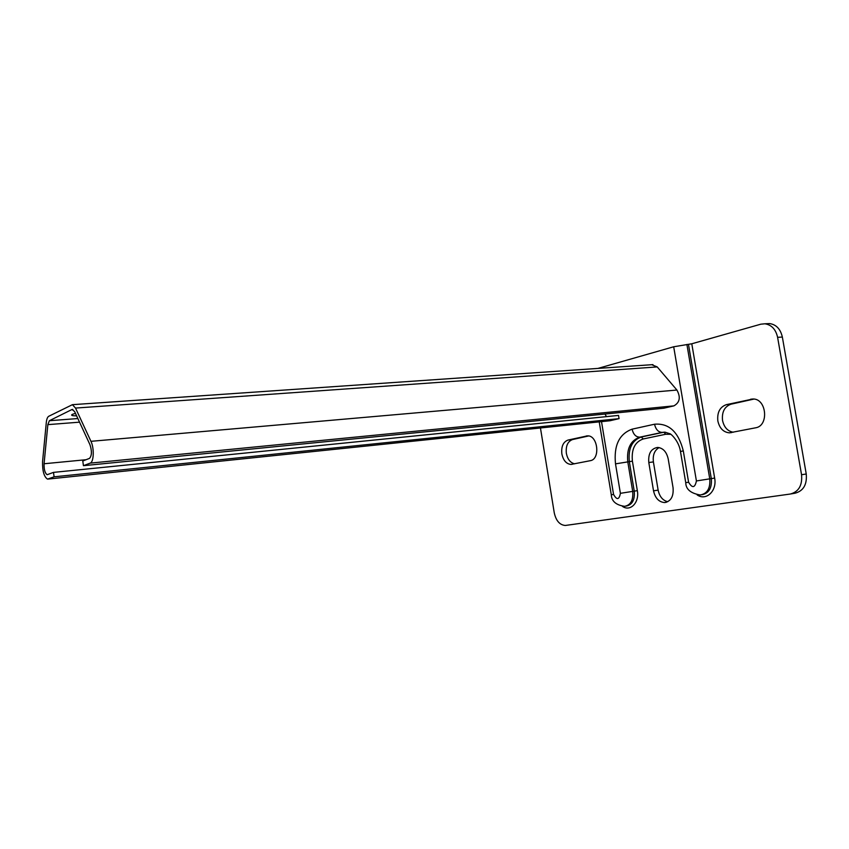 <?xml version="1.0" encoding="UTF-8"?>
<svg xmlns="http://www.w3.org/2000/svg" width="849" height="849" viewBox="0 0 849 849"><rect width="100%" height="100%" fill="white"/><g stroke="black" fill="none" stroke-linecap="round" stroke-linejoin="round"><path stroke-width="1.27" d="M717.84 420.955C719.528 428.267 723.369 432.226 729.365 432.841L755.568 427.811C769.152 425.943 766.711 398.595 752.978 398.998L726.351 404.655C719.878 406.989 717.044 412.423 717.84 420.955M753.923 399.072L731.053 404.177C724.568 406.501 721.724 411.924 722.531 420.435C724.07 427.334 727.667 431.26 733.324 432.237M561.858 453.907C563.28 460.445 566.325 463.957 570.974 464.435L590.225 460.699C600.572 459.351 597.929 435.208 587.508 435.855L568.034 440.058C563.195 441.904 561.136 446.521 561.858 453.907M588.612 435.962L572.555 439.549C567.716 441.384 565.646 445.99 566.357 453.366C567.61 459.351 570.369 462.832 574.635 463.809M673.055 487.697L668.205 458.906C666.561 451.795 663.027 447.975 657.604 447.434C651.034 448.58 648.095 453.61 648.795 462.525L653.528 490.828C655.237 498.204 658.941 502.109 664.65 502.555C670.954 501.334 673.756 496.378 673.055 487.697M766.753 323.702L769.65 323.575C776.294 324.594 780.528 329.094 782.354 337.053L777.599 337.318L801.552 474.74C802.475 485.363 798.718 491.804 790.292 494.033L565.328 525.467C559.724 525.011 556.031 520.798 554.259 512.828L540.452 427.981M777.599 337.318C775.784 329.327 771.55 324.817 764.896 323.787L760.81 324.191L691.786 343.781L714.646 478.083C717.235 490.955 706.092 501.324 697.093 494.861M782.354 337.053L806.242 473.997C807.166 484.588 803.409 490.998 794.972 493.227L791.013 493.906M601.516 421.645L613.562 494.436C616.852 500.252 619.133 499.881 620.396 493.322L615.504 463.851C613.689 445.492 619.218 433.935 632.081 429.169L654.526 424.224C668.885 422.982 678.468 431.865 683.296 450.883L688.592 482.221C692.306 488.419 694.917 487.995 696.413 480.948L673.692 346.774L597.919 368.424M673.692 346.774L691.786 343.781M659.089 447.582C654.515 450.288 652.616 455.064 653.401 461.909L658.134 490.117C659.546 496.623 662.751 500.486 667.77 501.717M673.915 405.864L663.833 408.21L83.435 465.687L90.174 463.13L673.915 405.864C679.826 402.49 680.824 397.215 676.918 390.041L657.222 366.927L651.745 364.709M609.922 420.764L48.213 479.059L609.922 420.764L619.059 418.642L54.103 476.82L47.544 479.133C44.031 476.82 42.365 470.983 42.567 461.612L46.292 422.558C46.663 419.119 47.48 417.018 48.764 416.265L72.42 404.676L75.529 408.072L90.949 441.321C94.366 448.187 93.846 462.227 90.174 463.13M619.059 418.642L618.518 415.416L53.476 472.384L47.183 474.708C44.986 473.264 43.946 469.614 44.074 463.756L47.841 424.638L49.38 420.711L72.016 409.483L74.616 411.521L89.983 444.759C92.032 451.137 91.872 455.68 89.506 458.375L82.778 460.996L83.435 465.687M54.103 476.82L53.476 472.384M606.473 416.626L604.966 414.036M75.455 413.325L72.282 414.386C70.669 415.352 72.101 415.84 76.612 415.83M670.699 434.306L665.754 434.253L643.213 438.965C634.872 441.936 631.274 449.333 632.409 461.166L637.334 490.658C639.637 502.502 630.276 512.085 622.391 506.333M801.552 474.74L806.242 473.997M683.296 450.883L680.474 451.498C678.935 440.705 670.243 433.139 669.734 433.712L664.947 432.13L662.273 432.396L639.764 437.161C630.51 440.482 626.52 448.718 627.793 461.867L632.707 491.38L634.245 491.147L629.332 461.665C628.058 448.527 632.049 440.302 641.313 436.98L663.833 432.215L665.754 434.253M620.396 493.322L632.707 491.38C633.428 500.135 630.722 505.113 624.609 506.333C616.077 505.113 611.63 501.271 611.291 494.818L613.562 494.436M626.138 506.089C632.261 504.868 634.967 499.891 634.245 491.147L637.334 490.658M615.504 463.851L632.409 461.166M632.081 429.169C633.354 434.412 635.912 437.076 639.764 437.161L641.313 436.98L643.213 438.965M654.526 424.224C655.821 429.573 658.399 432.3 662.273 432.396L663.833 432.215M686.905 344.45L709.753 478.847L711.313 478.613L688.475 344.365M696.413 480.948L709.753 478.847C710.486 488.292 707.313 493.672 700.223 494.988C690.683 493.343 685.854 489.247 685.748 482.699L688.592 482.221M702.049 494.723C708.979 493.248 712.067 487.878 711.313 478.613L714.646 478.083M685.748 482.699L680.495 451.604M572.555 439.549L568.034 440.058M587.466 435.855L586.16 436.004M752.914 398.998L750.633 399.221M731.053 404.177L726.351 404.655M658.134 490.117L653.528 490.828M653.401 461.909L648.795 462.525M90.949 441.321L676.918 390.041M75.529 408.072L657.222 366.927M44.074 463.756L86.067 459.712M47.841 424.638L79.541 422.165M49.38 420.711L77.864 418.546M72.016 409.483L72.834 409.42M731.732 432.555L729.365 432.841M572.364 464.254L570.974 464.435M599.235 421.879L611.291 494.818M764.896 323.787L769.65 323.575M666.391 502.268L664.65 502.555M72.42 404.676L652.945 364.624"/></g></svg>
